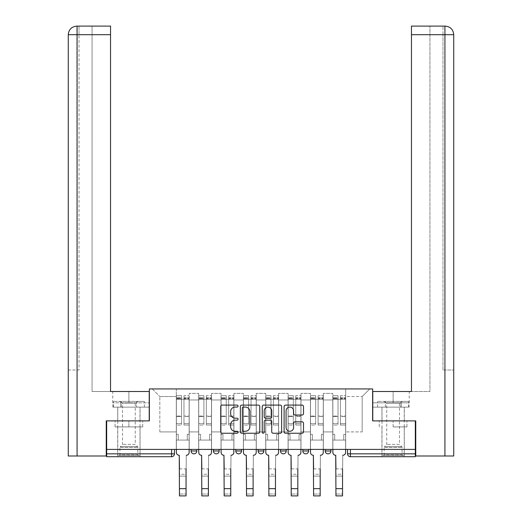 <?xml version="1.0" encoding="UTF-8"?>
<svg xmlns="http://www.w3.org/2000/svg" width="522" height="522" viewBox="0 0 522 522"><rect width="100%" height="100%" fill="white"/><g stroke="black" fill="none" stroke-linecap="round" stroke-linejoin="round"><path stroke-width="0.39" stroke-dasharray="2.61 1.96" d="M238.071 406.083A0.985 0.985 0 0 0 237.086 405.098L222.144 405.098A1.409 1.409 0 0 0 220.734 406.507L220.734 431.824A1.409 1.409 0 0 0 222.144 433.227L237.086 433.227A0.985 0.985 0 0 0 238.071 432.242A0.985 0.985 0 0 0 237.086 431.263L235.154 431.263A4.502 4.502 0 0 1 230.652 426.761L230.652 424.647A4.502 4.502 0 0 1 235.154 420.151L237.086 420.151A0.985 0.985 0 0 0 238.071 419.166A0.985 0.985 0 0 0 237.086 418.181L235.154 418.181A4.502 4.502 0 0 1 230.652 413.678L230.652 411.571A4.502 4.502 0 0 1 235.154 407.069L237.086 407.069A0.985 0.985 0 0 0 238.071 406.083M325.199 449.403L330.928 449.403L325.199 449.403M302.845 449.403L308.574 449.403L302.845 449.403M280.49 449.403L286.219 449.403L280.49 449.403L280.49 450.975L286.219 450.975M263.864 449.403L258.136 449.403L263.864 449.403L263.864 450.975A2.864 2.864 0 0 1 261 453.84A2.864 2.864 0 0 1 258.136 450.975L263.864 450.975M235.781 449.403L241.51 449.403L241.51 450.975L235.781 450.975L235.781 449.403L241.51 449.403M213.426 449.403L219.155 449.403L213.426 449.403L213.426 450.975L219.155 450.975A2.864 2.864 0 0 1 216.291 453.84M191.072 449.403L196.801 449.403L191.072 449.403L191.072 450.975L196.801 450.975A2.864 2.864 0 0 1 193.936 453.84M128.882 456.711L117.704 456.711L128.882 456.711M128.882 426.905L115.049 426.905L142.708 426.905L128.882 426.905L128.882 420.882L142.708 420.882L115.049 420.882L140.059 420.882L128.882 420.882L128.882 426.905M393.118 456.711L381.941 456.711L393.118 456.711M393.118 426.905L406.951 426.905L393.118 426.905L393.118 420.882L406.951 420.882L379.292 420.882L404.296 420.882L381.941 420.882L393.118 420.882L393.118 426.905M415.329 453.84L415.329 449.403L106.671 449.403L106.671 420.882L149.37 420.882L149.37 388.929L372.63 388.929L372.63 420.882L415.329 420.882L415.329 449.403L347.554 449.403L347.554 453.84A2.864 2.864 0 0 0 350.419 456.711L415.329 456.711L415.329 453.84L347.554 453.84M106.671 449.403L171.581 449.403L106.671 449.403L106.671 456.711L171.581 456.711A2.864 2.864 0 0 0 174.446 453.84L106.671 453.84M189.205 399.963L189.205 431.916L189.205 399.963L198.667 399.963L198.667 393.373L198.667 431.916L198.667 399.963L189.205 399.963M189.205 449.403L189.205 393.373L198.667 393.373L189.205 393.373L189.205 449.403L189.205 440.085L176.312 440.085L189.205 440.085L189.205 449.403L176.312 449.403L176.312 388.929L345.688 388.929L152.235 388.929L176.312 388.929L176.312 431.916L176.312 396.524L159.83 396.524L176.312 396.524L176.312 388.929L176.312 449.403L176.312 440.085L176.312 449.403L189.205 449.403M198.667 449.403L198.667 393.373L189.205 393.373L198.667 393.373L198.667 449.403L198.667 440.085L211.56 440.085L198.667 440.085L198.667 449.403L211.56 449.403L211.56 393.373L211.56 399.963L211.56 393.373L221.021 393.373L221.021 399.963L221.021 393.373L211.56 393.373L211.56 449.403L211.56 440.085L211.56 449.403L198.667 449.403M211.56 431.916L211.56 399.963L211.56 431.916L221.021 431.916L221.021 399.963L221.021 431.916L211.56 431.916M221.021 449.403L221.021 393.373L211.56 393.373L221.021 393.373L221.021 449.403L221.021 440.085L233.915 440.085L221.021 440.085L221.021 449.403L233.915 449.403L233.915 393.373L233.915 399.963L233.915 393.373L243.376 393.373L243.376 399.963L243.376 393.373L233.915 393.373L233.915 449.403L233.915 440.085L233.915 449.403L221.021 449.403M233.915 431.916L233.915 399.963L233.915 431.916L243.376 431.916L243.376 399.963L243.376 431.916L233.915 431.916M243.376 449.403L243.376 393.373L233.915 393.373L243.376 393.373L243.376 449.403L243.376 440.085L256.269 440.085L243.376 440.085L243.376 449.403L256.269 449.403L256.269 393.373L256.269 399.963L256.269 393.373L265.731 393.373L265.731 399.963L265.731 393.373L256.269 393.373L256.269 449.403L256.269 440.085L256.269 449.403L243.376 449.403M256.269 431.916L256.269 399.963L256.269 431.916L265.731 431.916L265.731 399.963L265.731 431.916L256.269 431.916M265.731 449.403L265.731 393.373L256.269 393.373L265.731 393.373L265.731 449.403L265.731 440.085L278.624 440.085L265.731 440.085L265.731 449.403L278.624 449.403L278.624 393.373L278.624 399.963L278.624 393.373L288.085 393.373L288.085 399.963L288.085 393.373L278.624 393.373L278.624 449.403L278.624 440.085L278.624 449.403L265.731 449.403M278.624 431.916L278.624 399.963L278.624 431.916L288.085 431.916L288.085 399.963L288.085 431.916L278.624 431.916M288.085 449.403L288.085 393.373L278.624 393.373L288.085 393.373L288.085 449.403L288.085 440.085L300.979 440.085L288.085 440.085L288.085 449.403L300.979 449.403L300.979 393.373L300.979 399.963L300.979 393.373L310.44 393.373L310.44 399.963L310.44 393.373L300.979 393.373L300.979 449.403L300.979 440.085L300.979 449.403L288.085 449.403M300.979 431.916L300.979 399.963L300.979 431.916L310.44 431.916L310.44 399.963L310.44 431.916L300.979 431.916M310.44 449.403L310.44 393.373L300.979 393.373L310.44 393.373L310.44 449.403L310.44 440.085L323.333 440.085L310.44 440.085L310.44 449.403L323.333 449.403L323.333 393.373L323.333 399.963L323.333 393.373L332.795 393.373L332.795 399.963L332.795 393.373L323.333 393.373L323.333 449.403L323.333 440.085L323.333 449.403L310.44 449.403M323.333 431.916L323.333 399.963L323.333 431.916L332.795 431.916L332.795 399.963L332.795 431.916L323.333 431.916M332.795 449.403L332.795 393.373L323.333 393.373L332.795 393.373L332.795 449.403L332.795 440.085L345.688 440.085L332.795 440.085L332.795 449.403L345.688 449.403L345.688 388.929L369.765 388.929L345.688 388.929L345.688 396.524L362.17 396.524L345.688 396.524L345.688 431.916L345.688 388.929L345.688 449.403L332.795 449.403L345.688 449.403L345.688 440.085L345.688 449.403L332.795 449.403M189.205 431.916L198.667 431.916L189.205 431.916M159.83 431.916L159.83 396.524L159.83 431.916L176.312 431.916L159.83 431.916M362.17 431.916L362.17 396.524L369.765 388.929L362.17 396.524L362.17 431.916L345.688 431.916L362.17 431.916M415.329 449.403L347.554 449.403M171.581 449.403L174.446 449.403L171.581 449.403L171.581 456.711M308.574 450.975L302.845 450.975A2.864 2.864 0 0 0 305.709 453.84M330.928 450.975A2.864 2.864 0 0 1 328.064 453.84A2.864 2.864 0 0 1 325.199 450.975L330.928 450.975M152.235 388.929L159.83 396.524L152.235 388.929M142.708 426.905L142.708 420.882L142.708 426.905M115.049 426.905L115.049 420.882L115.049 426.905M406.951 426.905L406.951 420.882L406.951 426.905M379.292 426.905L379.292 420.882L379.292 426.905M259.767 431.824L259.767 406.507A1.409 1.409 0 0 0 258.364 405.098L241.764 405.098A1.409 1.409 0 0 0 240.361 406.507L240.361 431.824A1.409 1.409 0 0 0 241.764 433.227L258.364 433.227A1.409 1.409 0 0 0 259.767 431.824M243.311 407.069A0.985 0.985 0 0 0 242.325 408.054L242.325 430.278A0.985 0.985 0 0 0 243.311 431.263L245.353 431.263A4.502 4.502 0 0 0 249.855 426.761L249.855 411.571A4.502 4.502 0 0 0 245.353 407.069L243.311 407.069M263.636 405.098L280.236 405.098A1.409 1.409 0 0 1 281.639 406.507L281.639 431.824A1.409 1.409 0 0 1 280.236 433.227L273.13 433.227A1.409 1.409 0 0 1 271.727 431.824L271.727 421.554A1.409 1.409 0 0 0 270.318 420.151L265.607 420.151A1.409 1.409 0 0 0 264.197 421.554L264.197 432.242A0.985 0.985 0 0 1 263.218 433.227A0.985 0.985 0 0 1 262.233 432.242L262.233 406.507A1.409 1.409 0 0 1 263.636 405.098M271.727 410.899A3.765 3.765 0 0 0 267.962 407.14A3.765 3.765 0 0 0 264.197 410.899L264.197 416.771A1.409 1.409 0 0 0 265.607 418.181L270.318 418.181A1.409 1.409 0 0 0 271.727 416.771L271.727 410.899M295.002 415.016L302.107 415.016A1.409 1.409 0 0 0 303.51 413.607L303.51 406.507A1.409 1.409 0 0 0 302.107 405.098L285.508 405.098A1.409 1.409 0 0 0 284.105 406.507L284.105 431.824A1.409 1.409 0 0 0 285.508 433.227L302.107 433.227A1.409 1.409 0 0 0 303.51 431.824L303.51 423.244A1.409 1.409 0 0 0 302.107 421.835L295.002 421.835A1.409 1.409 0 0 0 293.599 423.244L293.599 427.498A3.765 3.765 0 0 1 289.834 431.263A3.765 3.765 0 0 1 286.069 427.498L286.069 410.834A3.765 3.765 0 0 1 289.834 407.069A3.765 3.765 0 0 1 293.599 410.834L293.599 413.607A1.409 1.409 0 0 0 295.002 415.016M179.248 455.275L179.464 468.887L186.054 468.887L186.054 474.263L179.464 474.263L179.464 468.887L179.464 476.123L186.054 476.123L186.054 474.263L179.464 474.263L179.464 476.123L186.054 476.123L186.269 455.275A2.864 2.864 139.8 0 0 189.134 452.411A2.864 2.864 -40.2 0 1 186.269 455.275L186.054 488.664L179.464 488.664L179.248 455.275A2.864 2.864 -40.2 0 1 176.384 452.411A2.864 2.864 139.8 0 0 179.248 455.275A2.864 2.864 0 0 1 176.384 452.411L176.384 440.085L178.243 440.085L176.384 440.085L176.384 449.403L176.384 397.529L176.384 423.583L181.539 423.583L181.539 416.53L176.384 416.53L176.384 425.038L181.539 425.038L181.539 395.663L181.539 399.245L183.979 399.245L176.384 399.245L176.384 452.411M189.134 452.411L189.134 434.356L187.274 434.356L189.134 434.356L189.134 399.245L189.134 449.403L189.134 440.085L187.274 440.085L189.134 440.085L189.134 434.356L187.274 434.356L187.274 440.085L189.134 440.085L187.274 440.085L187.274 434.356L187.274 440.085L187.274 434.356L189.134 434.356L189.134 395.663L189.134 452.411A2.864 2.864 0 0 1 186.269 455.275M183.979 398.795L183.979 397.529L183.979 399.245L189.134 399.245L189.134 397.529L189.134 423.583L183.979 423.583L189.134 423.583L189.134 425.038L183.979 425.038L189.134 425.038L189.134 395.663L189.134 399.245L183.979 399.245L189.134 399.245L183.979 399.245L183.979 395.663L183.979 399.245L183.979 397.529L189.134 397.529L183.979 397.529L183.979 416.53L189.134 416.53L183.979 416.53L183.979 425.038L183.979 395.663L189.134 395.663L183.979 395.663L183.979 398.306L189.134 398.306L183.979 398.306L183.979 416.041L189.134 416.041L183.979 416.041L183.979 425.038L183.979 398.795L189.134 398.795L183.979 398.795M176.384 434.356L176.384 397.529L176.384 416.53L181.539 416.53L181.539 397.529L181.539 399.245L176.384 399.245L181.539 399.245L181.539 397.529L176.384 397.529L181.539 397.529L181.539 425.038L176.384 425.038L176.384 395.663L176.384 399.245L181.539 399.245L181.539 395.663L176.384 395.663L176.384 440.085L178.243 440.085L178.243 434.356L176.384 434.356L178.243 434.356L176.384 434.356L178.243 434.356L178.243 440.085L178.243 434.356L178.243 440.085L176.384 440.085L176.384 434.356M186.054 495.9L186.054 494.04L179.464 494.04L179.464 495.9L186.054 495.9M181.539 423.583L176.384 423.583L176.384 425.038L176.384 395.663L181.539 395.663L181.539 398.306L176.384 398.306L181.539 398.306L181.539 416.041L176.384 416.041L181.539 416.041L181.539 423.583M186.054 488.664L186.054 494.04L179.464 494.04L179.464 488.664M201.603 455.275L201.818 468.887L208.408 468.887L208.408 474.263L201.818 474.263L201.818 468.887L201.818 476.123L208.408 476.123L208.408 474.263L201.818 474.263L201.818 476.123L208.408 476.123L208.624 455.275A2.864 2.864 138.2 0 0 211.488 452.411A2.864 2.864 -41.8 0 1 208.624 455.275L208.408 488.664L201.818 488.664L201.603 455.275A2.864 2.864 -41.8 0 1 198.738 452.411A2.864 2.864 138.2 0 0 201.603 455.275A2.864 2.864 0 0 1 198.738 452.411L198.738 440.085L200.598 440.085L198.738 440.085L198.738 449.403L198.738 397.529L198.738 423.583L203.893 423.583L203.893 416.53L198.738 416.53L198.738 425.038L203.893 425.038L203.893 395.663L203.893 399.245L206.334 399.245L198.738 399.245L198.738 452.411M211.488 452.411L211.488 434.356L209.629 434.356L211.488 434.356L211.488 399.245L211.488 449.403L211.488 440.085L209.629 440.085L211.488 440.085L211.488 434.356L209.629 434.356L209.629 440.085L211.488 440.085L209.629 440.085L209.629 434.356L209.629 440.085L209.629 434.356L211.488 434.356L211.488 395.663L211.488 452.411A2.864 2.864 0 0 1 208.624 455.275M206.334 398.795L206.334 397.529L206.334 399.245L211.488 399.245L211.488 397.529L211.488 423.583L206.334 423.583L211.488 423.583L211.488 425.038L206.334 425.038L211.488 425.038L211.488 395.663L211.488 399.245L206.334 399.245L211.488 399.245L206.334 399.245L206.334 395.663L206.334 399.245L206.334 397.529L211.488 397.529L206.334 397.529L206.334 416.53L211.488 416.53L206.334 416.53L206.334 425.038L206.334 395.663L211.488 395.663L206.334 395.663L206.334 398.306L211.488 398.306L206.334 398.306L206.334 416.041L211.488 416.041L206.334 416.041L206.334 425.038L206.334 398.795L211.488 398.795L206.334 398.795M198.738 434.356L198.738 397.529L198.738 416.53L203.893 416.53L203.893 397.529L203.893 399.245L198.738 399.245L203.893 399.245L203.893 397.529L198.738 397.529L203.893 397.529L203.893 425.038L198.738 425.038L198.738 395.663L198.738 399.245L203.893 399.245L203.893 395.663L198.738 395.663L198.738 440.085L200.598 440.085L200.598 434.356L198.738 434.356L200.598 434.356L198.738 434.356L200.598 434.356L200.598 440.085L200.598 434.356L200.598 440.085L198.738 440.085L198.738 434.356M223.958 455.275L224.173 468.887L230.763 468.887L230.763 474.263L224.173 474.263L224.173 468.887L224.173 476.123L230.763 476.123L230.763 474.263L224.173 474.263L224.173 476.123L230.763 476.123L230.978 455.275A2.864 2.864 138.2 0 0 233.843 452.411A2.864 2.864 -41.8 0 1 230.978 455.275L230.763 488.664L224.173 488.664L223.958 455.275A2.864 2.864 -41.8 0 1 221.093 452.411A2.864 2.864 138.2 0 0 223.958 455.275A2.864 2.864 0 0 1 221.093 452.411L221.093 440.085L222.953 440.085L221.093 440.085L221.093 449.403L221.093 397.529L221.093 423.583L226.248 423.583L226.248 416.53L221.093 416.53L221.093 425.038L226.248 425.038L226.248 395.663L226.248 399.245L228.688 399.245L221.093 399.245L221.093 452.411M233.843 452.411L233.843 434.356L231.983 434.356L233.843 434.356L233.843 399.245L233.843 449.403L233.843 440.085L231.983 440.085L233.843 440.085L233.843 434.356L231.983 434.356L231.983 440.085L233.843 440.085L231.983 440.085L231.983 434.356L231.983 440.085L231.983 434.356L233.843 434.356L233.843 395.663L233.843 452.411A2.864 2.864 0 0 1 230.978 455.275M228.688 398.795L228.688 397.529L228.688 399.245L233.843 399.245L233.843 397.529L233.843 423.583L228.688 423.583L233.843 423.583L233.843 425.038L228.688 425.038L233.843 425.038L233.843 395.663L233.843 399.245L228.688 399.245L233.843 399.245L228.688 399.245L228.688 395.663L228.688 399.245L228.688 397.529L233.843 397.529L228.688 397.529L228.688 416.53L233.843 416.53L228.688 416.53L228.688 425.038L228.688 395.663L233.843 395.663L228.688 395.663L228.688 398.306L233.843 398.306L228.688 398.306L228.688 416.041L233.843 416.041L228.688 416.041L228.688 425.038L228.688 398.795L233.843 398.795L228.688 398.795M221.093 434.356L221.093 397.529L221.093 416.53L226.248 416.53L226.248 397.529L226.248 399.245L221.093 399.245L226.248 399.245L226.248 397.529L221.093 397.529L226.248 397.529L226.248 425.038L221.093 425.038L221.093 395.663L221.093 399.245L226.248 399.245L226.248 395.663L221.093 395.663L221.093 440.085L222.953 440.085L222.953 434.356L221.093 434.356L222.953 434.356L221.093 434.356L222.953 434.356L222.953 440.085L222.953 434.356L222.953 440.085L221.093 440.085L221.093 434.356M128.882 407.127L117.704 407.127L128.882 407.127M106.671 420.882L149.227 420.882L149.227 391.507L149.227 402.827L112.759 402.827L149.227 402.827L149.227 407.127L112.915 407.127L149.227 407.127L149.227 391.507L110.54 391.507L110.54 26.1L92.055 26.1L110.54 26.1L110.54 391.507L110.54 26.1M92.055 391.507L110.54 391.507L92.055 391.507L92.055 26.1L92.055 391.507M68.265 370.013L79.011 370.013L79.011 34.7L79.011 370.013L68.265 370.013L68.265 455.993L106.24 455.993L106.24 420.882L149.227 420.882M77.08 455.993L76.871 26.1M68.265 34.7L77.08 34.7L68.265 34.7L77.08 34.7L77.08 370.013L77.08 34.7L79.011 34.7L79.011 26.1L79.011 34.7L77.08 34.7L110.54 34.7M120.895 407.127L120.895 402.827L120.895 407.127M112.915 407.127L112.915 402.827M393.118 407.127L404.296 407.127L393.118 407.127M393.118 391.507L372.773 391.507L411.46 391.507L411.46 26.1L411.46 34.7L444.92 34.7L444.92 26.1L444.92 455.993L415.76 455.993L415.76 420.882L372.773 420.882L372.773 391.507L393.118 391.507L393.118 402.827L409.241 402.827L372.773 402.827L372.773 391.507L372.773 402.827L393.118 402.827L393.118 391.507M411.46 26.1L429.945 26.1L411.46 26.1L411.46 391.507L429.945 391.507L429.945 26.1L429.945 391.507L411.46 391.507L411.46 34.7M372.773 407.127L372.773 402.827L401.105 402.827L372.773 402.827L372.773 407.127L401.105 407.127L372.773 407.127M444.92 455.993L453.735 455.993M415.329 420.882L372.773 420.882M442.989 370.013L442.989 34.7L442.989 370.013L453.735 370.013L444.92 370.013L444.92 34.7L442.989 34.7L442.989 26.1L442.989 34.7L444.92 34.7L444.92 370.013L442.989 370.013M409.085 402.827L401.105 402.827L409.085 402.827L409.085 407.127L401.105 407.127L401.105 402.827L401.105 407.127L409.085 407.127M444.92 26.1L444.92 34.7L453.735 34.7C453.233 29.48 450.369 26.615 445.136 26.1M138.552 455.562L137.834 454.845L119.923 454.845L119.923 447.38L137.834 447.38L119.923 447.38A1.005 1.005 0 0 1 120.217 446.669L137.54 446.669L120.217 446.669L122.5 444.385L122.5 403.088L135.257 403.088L135.257 444.385L122.5 444.385L135.257 444.385L137.54 446.669A1.005 1.005 0 0 1 137.834 447.38L137.834 454.845L119.923 454.845L119.205 455.562L138.552 455.562L119.205 455.562M119.564 401.398L122.5 403.088L135.257 403.088L138.193 401.398L119.564 401.398L138.193 401.398M139.987 455.562L117.776 455.562L139.987 455.562L139.987 407.127L117.776 407.127L139.987 407.127M117.776 455.562L117.776 407.127M136.614 407.127L113.411 407.127L136.614 407.127L136.614 401.398L144.353 401.398L113.411 401.398L136.614 401.398L136.614 407.127M144.353 407.127L144.353 401.398M121.143 407.127L121.143 401.398L121.143 407.127M113.411 407.127L113.411 401.398M402.795 455.562L402.077 454.845L384.166 454.845L384.166 447.38L402.077 447.38L384.166 447.38A1.005 1.005 0 0 1 384.46 446.669L401.783 446.669L384.46 446.669L386.743 444.385L386.743 403.088L399.5 403.088L399.5 444.385L386.743 444.385L399.5 444.385L401.783 446.669A1.005 1.005 0 0 1 402.077 447.38L402.077 454.845L384.166 454.845L383.448 455.562L402.795 455.562L383.448 455.562M383.807 401.398L386.743 403.088L399.5 403.088L402.436 401.398L383.807 401.398L402.436 401.398M404.224 455.562L382.013 455.562L404.224 455.562L404.224 407.127L382.013 407.127L404.224 407.127M382.013 455.562L382.013 407.127M400.857 407.127L377.647 407.127L400.857 407.127L400.857 401.398L408.589 401.398L377.647 401.398L400.857 401.398L400.857 407.127M408.589 407.127L408.589 401.398M385.386 407.127L385.386 401.398L385.386 407.127M377.647 407.127L377.647 401.398M208.408 495.9L208.408 494.04L201.818 494.04L201.818 495.9L208.408 495.9M203.893 423.583L198.738 423.583L198.738 425.038L198.738 395.663L203.893 395.663L203.893 398.306L198.738 398.306L203.893 398.306L203.893 416.041L198.738 416.041L203.893 416.041L203.893 423.583M208.408 488.664L208.408 494.04L201.818 494.04L201.818 488.664M230.763 495.9L230.763 494.04L224.173 494.04L224.173 495.9L230.763 495.9M226.248 423.583L221.093 423.583L221.093 425.038L221.093 395.663L226.248 395.663L226.248 398.306L221.093 398.306L226.248 398.306L226.248 416.041L221.093 416.041L226.248 416.041L226.248 423.583M230.763 488.664L230.763 494.04L224.173 494.04L224.173 488.664M246.312 455.275L246.528 468.887L253.118 468.887L253.118 474.263L246.528 474.263L246.528 468.887L246.528 476.123L253.118 476.123L253.118 474.263L246.528 474.263L246.528 476.123L253.118 476.123L253.333 455.275A2.864 2.864 138.2 0 0 256.198 452.411A2.864 2.864 -41.8 0 1 253.333 455.275L253.118 488.664L246.528 488.664L246.312 455.275A2.864 2.864 -41.8 0 1 243.448 452.411A2.864 2.864 138.2 0 0 246.312 455.275A2.864 2.864 0 0 1 243.448 452.411L243.448 440.085L245.307 440.085L243.448 440.085L243.448 449.403L243.448 397.529L243.448 423.583L248.602 423.583L248.602 416.53L243.448 416.53L243.448 425.038L248.602 425.038L248.602 395.663L248.602 399.245L251.043 399.245L243.448 399.245L243.448 452.411M256.198 452.411L256.198 434.356L254.338 434.356L256.198 434.356L256.198 399.245L256.198 449.403L256.198 440.085L254.338 440.085L256.198 440.085L256.198 434.356L254.338 434.356L254.338 440.085L256.198 440.085L254.338 440.085L254.338 434.356L254.338 440.085L254.338 434.356L256.198 434.356L256.198 395.663L256.198 452.411A2.864 2.864 0 0 1 253.333 455.275M251.043 398.795L251.043 397.529L251.043 399.245L256.198 399.245L256.198 397.529L256.198 423.583L251.043 423.583L256.198 423.583L256.198 425.038L251.043 425.038L256.198 425.038L256.198 395.663L256.198 399.245L251.043 399.245L256.198 399.245L251.043 399.245L251.043 395.663L251.043 399.245L251.043 397.529L256.198 397.529L251.043 397.529L251.043 416.53L256.198 416.53L251.043 416.53L251.043 425.038L251.043 395.663L256.198 395.663L251.043 395.663L251.043 398.306L256.198 398.306L251.043 398.306L251.043 416.041L256.198 416.041L251.043 416.041L251.043 425.038L251.043 398.795L256.198 398.795L251.043 398.795M243.448 434.356L243.448 397.529L243.448 416.53L248.602 416.53L248.602 397.529L248.602 399.245L243.448 399.245L248.602 399.245L248.602 397.529L243.448 397.529L248.602 397.529L248.602 425.038L243.448 425.038L243.448 395.663L243.448 399.245L248.602 399.245L248.602 395.663L243.448 395.663L243.448 440.085L245.307 440.085L245.307 434.356L243.448 434.356L245.307 434.356L243.448 434.356L245.307 434.356L245.307 440.085L245.307 434.356L245.307 440.085L243.448 440.085L243.448 434.356M268.667 455.275L268.882 468.887L275.472 468.887L275.472 474.263L268.882 474.263L268.882 468.887L268.882 476.123L275.472 476.123L275.472 474.263L268.882 474.263L268.882 476.123L275.472 476.123L275.688 455.275A2.864 2.864 138.2 0 0 278.552 452.411A2.864 2.864 -41.8 0 1 275.688 455.275L275.472 488.664L268.882 488.664L268.667 455.275A2.864 2.864 -41.8 0 1 265.802 452.411A2.864 2.864 138.2 0 0 268.667 455.275A2.864 2.864 0 0 1 265.802 452.411L265.802 440.085L267.662 440.085L265.802 440.085L265.802 449.403L265.802 397.529L265.802 423.583L270.957 423.583L270.957 416.53L265.802 416.53L265.802 425.038L270.957 425.038L270.957 395.663L270.957 399.245L273.397 399.245L265.802 399.245L265.802 452.411M278.552 452.411L278.552 434.356L276.693 434.356L278.552 434.356L278.552 399.245L278.552 449.403L278.552 440.085L276.693 440.085L278.552 440.085L278.552 434.356L276.693 434.356L276.693 440.085L278.552 440.085L276.693 440.085L276.693 434.356L276.693 440.085L276.693 434.356L278.552 434.356L278.552 395.663L278.552 452.411A2.864 2.864 0 0 1 275.688 455.275M273.397 398.795L273.397 397.529L273.397 399.245L278.552 399.245L278.552 397.529L278.552 423.583L273.397 423.583L278.552 423.583L278.552 425.038L273.397 425.038L278.552 425.038L278.552 395.663L278.552 399.245L273.397 399.245L278.552 399.245L273.397 399.245L273.397 395.663L273.397 399.245L273.397 397.529L278.552 397.529L273.397 397.529L273.397 416.53L278.552 416.53L273.397 416.53L273.397 425.038L273.397 395.663L278.552 395.663L273.397 395.663L273.397 398.306L278.552 398.306L273.397 398.306L273.397 416.041L278.552 416.041L273.397 416.041L273.397 425.038L273.397 398.795L278.552 398.795L273.397 398.795M265.802 434.356L265.802 397.529L265.802 416.53L270.957 416.53L270.957 397.529L270.957 399.245L265.802 399.245L270.957 399.245L270.957 397.529L265.802 397.529L270.957 397.529L270.957 425.038L265.802 425.038L265.802 395.663L265.802 399.245L270.957 399.245L270.957 395.663L265.802 395.663L265.802 440.085L267.662 440.085L267.662 434.356L265.802 434.356L267.662 434.356L265.802 434.356L267.662 434.356L267.662 440.085L267.662 434.356L267.662 440.085L265.802 440.085L265.802 434.356M291.022 455.275L291.237 468.887L297.827 468.887L297.827 474.263L291.237 474.263L291.237 468.887L291.237 476.123L297.827 476.123L297.827 474.263L291.237 474.263L291.237 476.123L297.827 476.123L298.042 455.275A2.864 2.864 138.2 0 0 300.907 452.411A2.864 2.864 -41.8 0 1 298.042 455.275L297.827 488.664L291.237 488.664L291.022 455.275A2.864 2.864 -41.8 0 1 288.157 452.411A2.864 2.864 138.2 0 0 291.022 455.275A2.864 2.864 0 0 1 288.157 452.411L288.157 440.085L290.017 440.085L288.157 440.085L288.157 449.403L288.157 397.529L288.157 423.583L293.312 423.583L293.312 416.53L288.157 416.53L288.157 425.038L293.312 425.038L293.312 395.663L293.312 399.245L295.752 399.245L288.157 399.245L288.157 452.411M300.907 452.411L300.907 434.356L299.047 434.356L300.907 434.356L300.907 399.245L300.907 449.403L300.907 440.085L299.047 440.085L300.907 440.085L300.907 434.356L299.047 434.356L299.047 440.085L300.907 440.085L299.047 440.085L299.047 434.356L299.047 440.085L299.047 434.356L300.907 434.356L300.907 395.663L300.907 452.411A2.864 2.864 0 0 1 298.042 455.275M295.752 398.795L295.752 397.529L295.752 399.245L300.907 399.245L300.907 397.529L300.907 423.583L295.752 423.583L300.907 423.583L300.907 425.038L295.752 425.038L300.907 425.038L300.907 395.663L300.907 399.245L295.752 399.245L300.907 399.245L295.752 399.245L295.752 395.663L295.752 399.245L295.752 397.529L300.907 397.529L295.752 397.529L295.752 416.53L300.907 416.53L295.752 416.53L295.752 425.038L295.752 395.663L300.907 395.663L295.752 395.663L295.752 398.306L300.907 398.306L295.752 398.306L295.752 416.041L300.907 416.041L295.752 416.041L295.752 425.038L295.752 398.795L300.907 398.795L295.752 398.795M288.157 434.356L288.157 397.529L288.157 416.53L293.312 416.53L293.312 397.529L293.312 399.245L288.157 399.245L293.312 399.245L293.312 397.529L288.157 397.529L293.312 397.529L293.312 425.038L288.157 425.038L288.157 395.663L288.157 399.245L293.312 399.245L293.312 395.663L288.157 395.663L288.157 440.085L290.017 440.085L290.017 434.356L288.157 434.356L290.017 434.356L288.157 434.356L290.017 434.356L290.017 440.085L290.017 434.356L290.017 440.085L288.157 440.085L288.157 434.356M253.118 495.9L253.118 494.04L246.528 494.04L246.528 495.9L253.118 495.9M248.602 423.583L243.448 423.583L243.448 425.038L243.448 395.663L248.602 395.663L248.602 398.306L243.448 398.306L248.602 398.306L248.602 416.041L243.448 416.041L248.602 416.041L248.602 423.583M253.118 488.664L253.118 494.04L246.528 494.04L246.528 488.664M275.472 495.9L275.472 494.04L268.882 494.04L268.882 495.9L275.472 495.9M270.957 423.583L265.802 423.583L265.802 425.038L265.802 395.663L270.957 395.663L270.957 398.306L265.802 398.306L270.957 398.306L270.957 416.041L265.802 416.041L270.957 416.041L270.957 423.583M275.472 488.664L275.472 494.04L268.882 494.04L268.882 488.664M297.827 495.9L297.827 494.04L291.237 494.04L291.237 495.9L297.827 495.9M293.312 423.583L288.157 423.583L288.157 425.038L288.157 395.663L293.312 395.663L293.312 398.306L288.157 398.306L293.312 398.306L293.312 416.041L288.157 416.041L293.312 416.041L293.312 423.583M297.827 488.664L297.827 494.04L291.237 494.04L291.237 488.664M313.376 455.275L313.591 468.887L320.182 468.887L320.182 474.263L313.591 474.263L313.591 468.887L313.591 476.123L320.182 476.123L320.182 474.263L313.591 474.263L313.591 476.123L320.182 476.123L320.397 455.275A2.864 2.864 138.2 0 0 323.262 452.411A2.864 2.864 -41.8 0 1 320.397 455.275L320.182 488.664L313.591 488.664L313.376 455.275A2.864 2.864 -41.8 0 1 310.512 452.411A2.864 2.864 138.2 0 0 313.376 455.275A2.864 2.864 0 0 1 310.512 452.411L310.512 440.085L312.371 440.085L310.512 440.085L310.512 449.403L310.512 397.529L310.512 423.583L315.666 423.583L315.666 416.53L310.512 416.53L310.512 425.038L315.666 425.038L315.666 395.663L315.666 399.245L318.107 399.245L310.512 399.245L310.512 452.411M323.262 452.411L323.262 434.356L321.402 434.356L323.262 434.356L323.262 399.245L323.262 449.403L323.262 440.085L321.402 440.085L323.262 440.085L323.262 434.356L321.402 434.356L321.402 440.085L323.262 440.085L321.402 440.085L321.402 434.356L321.402 440.085L321.402 434.356L323.262 434.356L323.262 395.663L323.262 452.411A2.864 2.864 0 0 1 320.397 455.275M318.107 398.795L318.107 397.529L318.107 399.245L323.262 399.245L323.262 397.529L323.262 423.583L318.107 423.583L323.262 423.583L323.262 425.038L318.107 425.038L323.262 425.038L323.262 395.663L323.262 399.245L318.107 399.245L323.262 399.245L318.107 399.245L318.107 395.663L318.107 399.245L318.107 397.529L323.262 397.529L318.107 397.529L318.107 416.53L323.262 416.53L318.107 416.53L318.107 425.038L318.107 395.663L323.262 395.663L318.107 395.663L318.107 398.306L323.262 398.306L318.107 398.306L318.107 416.041L323.262 416.041L318.107 416.041L318.107 425.038L318.107 398.795L323.262 398.795L318.107 398.795M310.512 434.356L310.512 397.529L310.512 416.53L315.666 416.53L315.666 397.529L315.666 399.245L310.512 399.245L315.666 399.245L315.666 397.529L310.512 397.529L315.666 397.529L315.666 425.038L310.512 425.038L310.512 395.663L310.512 399.245L315.666 399.245L315.666 395.663L310.512 395.663L310.512 440.085L312.371 440.085L312.371 434.356L310.512 434.356L312.371 434.356L310.512 434.356L312.371 434.356L312.371 440.085L312.371 434.356L312.371 440.085L310.512 440.085L310.512 434.356M320.182 495.9L320.182 494.04L313.591 494.04L313.591 495.9L320.182 495.9M315.666 423.583L310.512 423.583L310.512 425.038L310.512 395.663L315.666 395.663L315.666 398.306L310.512 398.306L315.666 398.306L315.666 416.041L310.512 416.041L315.666 416.041L315.666 423.583M320.182 488.664L320.182 494.04L313.591 494.04L313.591 488.664M335.731 455.275L335.946 468.887L342.536 468.887L342.536 474.263L335.946 474.263L335.946 468.887L335.946 476.123L342.536 476.123L342.536 474.263L335.946 474.263L335.946 476.123L342.536 476.123L342.752 455.275A2.864 2.864 138.2 0 0 345.616 452.411A2.864 2.864 -41.8 0 1 342.752 455.275L342.536 488.664L335.946 488.664L335.731 455.275A2.864 2.864 -41.8 0 1 332.866 452.411A2.864 2.864 138.2 0 0 335.731 455.275A2.864 2.864 0 0 1 332.866 452.411L332.866 440.085L334.726 440.085L332.866 440.085L332.866 449.403L332.866 397.529L332.866 423.583L338.021 423.583L338.021 416.53L332.866 416.53L332.866 425.038L338.021 425.038L338.021 395.663L338.021 399.245L340.461 399.245L332.866 399.245L332.866 452.411M345.616 452.411L345.616 434.356L343.757 434.356L345.616 434.356L345.616 399.245L345.616 449.403L345.616 440.085L343.757 440.085L345.616 440.085L345.616 434.356L343.757 434.356L343.757 440.085L345.616 440.085L343.757 440.085L343.757 434.356L343.757 440.085L343.757 434.356L345.616 434.356L345.616 395.663L345.616 452.411A2.864 2.864 0 0 1 342.752 455.275M340.461 398.795L340.461 397.529L340.461 399.245L345.616 399.245L345.616 397.529L345.616 423.583L340.461 423.583L345.616 423.583L345.616 425.038L340.461 425.038L345.616 425.038L345.616 395.663L345.616 399.245L340.461 399.245L345.616 399.245L340.461 399.245L340.461 395.663L340.461 399.245L340.461 397.529L345.616 397.529L340.461 397.529L340.461 416.53L345.616 416.53L340.461 416.53L340.461 425.038L340.461 395.663L345.616 395.663L340.461 395.663L340.461 398.306L345.616 398.306L340.461 398.306L340.461 416.041L345.616 416.041L340.461 416.041L340.461 425.038L340.461 398.795L345.616 398.795L340.461 398.795M332.866 434.356L332.866 397.529L332.866 416.53L338.021 416.53L338.021 397.529L338.021 399.245L332.866 399.245L338.021 399.245L338.021 397.529L332.866 397.529L338.021 397.529L338.021 425.038L332.866 425.038L332.866 395.663L332.866 399.245L338.021 399.245L338.021 395.663L332.866 395.663L332.866 440.085L334.726 440.085L334.726 434.356L332.866 434.356L334.726 434.356L332.866 434.356L334.726 434.356L334.726 440.085L334.726 434.356L334.726 440.085L332.866 440.085L332.866 434.356M342.536 495.9L342.536 494.04L335.946 494.04L335.946 495.9L342.536 495.9M338.021 423.583L332.866 423.583L332.866 425.038L332.866 395.663L338.021 395.663L338.021 398.306L332.866 398.306L338.021 398.306L338.021 416.041L332.866 416.041L338.021 416.041L338.021 423.583M342.536 488.664L342.536 494.04L335.946 494.04L335.946 488.664M332.795 399.963L323.333 399.963L332.795 399.963M310.44 399.963L300.979 399.963L310.44 399.963M288.085 399.963L278.624 399.963L288.085 399.963M265.731 399.963L256.269 399.963L265.731 399.963M243.376 399.963L233.915 399.963L243.376 399.963M221.021 399.963L211.56 399.963L221.021 399.963M350.419 449.403L350.419 456.711M176.384 398.795L181.539 398.795L176.384 398.795M179.464 468.887L186.054 468.887M179.464 476.123L186.054 476.123M198.738 398.795L203.893 398.795L198.738 398.795M201.818 468.887L208.408 468.887M201.818 476.123L208.408 476.123M221.093 398.795L226.248 398.795L221.093 398.795M224.173 468.887L230.763 468.887M224.173 476.123L230.763 476.123M128.882 402.827L128.882 391.507L128.882 402.827M77.08 34.7L77.08 26.1L77.08 34.7M243.448 398.795L248.602 398.795L243.448 398.795M246.528 468.887L253.118 468.887M246.528 476.123L253.118 476.123M265.802 398.795L270.957 398.795L265.802 398.795M268.882 468.887L275.472 468.887M268.882 476.123L275.472 476.123M288.157 398.795L293.312 398.795L288.157 398.795M291.237 468.887L297.827 468.887M291.237 476.123L297.827 476.123M310.512 398.795L315.666 398.795L310.512 398.795M313.591 468.887L320.182 468.887M313.591 476.123L320.182 476.123M332.866 398.795L338.021 398.795L332.866 398.795M335.946 468.887L342.536 468.887M335.946 476.123L342.536 476.123M117.704 426.905L117.704 456.711M381.941 426.905L381.941 456.711M404.296 426.905L404.296 456.711M140.059 426.905L140.059 456.711M117.704 420.882L117.704 407.127M112.759 402.827L112.759 391.507M140.059 420.882L140.059 407.127M404.296 420.882L404.296 407.127M409.241 402.827L409.241 391.507M381.941 420.882L381.941 407.127"/><path stroke-width="0.78" d="M238.071 406.083A0.985 0.985 0 0 0 237.086 405.098L222.144 405.098A1.409 1.409 0 0 0 220.734 406.507L220.734 431.824A1.409 1.409 0 0 0 222.144 433.227L237.086 433.227A0.985 0.985 0 0 0 238.071 432.242A0.985 0.985 0 0 0 237.086 431.263L235.154 431.263A4.502 4.502 0 0 1 230.652 426.761L230.652 424.647A4.502 4.502 0 0 1 235.154 420.151L237.086 420.151A0.985 0.985 0 0 0 238.071 419.166A0.985 0.985 0 0 0 237.086 418.181L235.154 418.181A4.502 4.502 0 0 1 230.652 413.678L230.652 411.571A4.502 4.502 0 0 1 235.154 407.069L237.086 407.069A0.985 0.985 0 0 0 238.071 406.083M325.199 449.403L325.199 450.975L330.928 450.975A2.864 2.864 0 0 1 328.064 453.84A2.864 2.864 0 0 1 325.199 450.975L325.199 449.403M302.845 449.403L302.845 450.975L308.574 450.975A2.864 2.864 0 0 1 305.709 453.84A2.864 2.864 0 0 1 302.845 450.975L302.845 449.403M258.136 449.403L258.136 450.975L263.864 450.975A2.864 2.864 0 0 1 261 453.84A2.864 2.864 0 0 1 258.136 450.975L258.136 449.403M302.107 415.016A1.409 1.409 0 0 0 303.51 413.607L303.51 406.507A1.409 1.409 0 0 0 302.107 405.098L285.508 405.098A1.409 1.409 0 0 0 284.105 406.507L284.105 431.824A1.409 1.409 0 0 0 285.508 433.227L302.107 433.227A1.409 1.409 0 0 0 303.51 431.824L303.51 423.244A1.409 1.409 0 0 0 302.107 421.835L295.002 421.835A1.409 1.409 0 0 0 293.599 423.244L293.599 427.498A3.765 3.765 0 0 1 289.834 431.263A3.765 3.765 0 0 1 286.069 427.498L286.069 410.834A3.765 3.765 0 0 1 289.834 407.069A3.765 3.765 0 0 1 293.599 410.834L293.599 413.607A1.409 1.409 0 0 0 295.002 415.016L302.107 415.016M77.08 455.993L68.265 455.993L68.265 34.7C68.78 29.473 71.644 26.609 76.851 26.1L110.54 26.1L110.54 34.7L77.08 34.7L77.08 455.993L106.24 455.993L106.24 420.882L149.37 420.882L149.37 388.929L372.63 388.929L372.63 420.882L415.329 420.882L415.329 449.403L106.671 449.403L106.671 453.84L174.446 453.84L174.446 449.403L174.446 453.84A2.864 2.864 0 0 1 171.581 456.711L106.671 456.711L106.671 453.84M106.671 420.882L106.671 449.403M259.767 406.507A1.409 1.409 0 0 0 258.364 405.098L241.764 405.098A1.409 1.409 0 0 0 240.361 406.507L240.361 431.824A1.409 1.409 0 0 0 241.764 433.227L258.364 433.227A1.409 1.409 0 0 0 259.767 431.824L259.767 406.507M263.636 405.098L280.236 405.098A1.409 1.409 0 0 1 281.639 406.507L281.639 431.824A1.409 1.409 0 0 1 280.236 433.227L273.13 433.227A1.409 1.409 0 0 1 271.727 431.824L271.727 421.554A1.409 1.409 0 0 0 270.318 420.151L265.607 420.151A1.409 1.409 0 0 0 264.197 421.554L264.197 432.242A0.985 0.985 0 0 1 263.218 433.227A0.985 0.985 0 0 1 262.233 432.242L262.233 406.507A1.409 1.409 0 0 1 263.636 405.098M347.554 449.403L347.554 453.84L415.329 453.84L415.329 456.711L350.419 456.711A2.864 2.864 0 0 1 347.554 453.84M415.329 449.403L415.329 453.84M330.928 449.403L330.928 450.975L330.928 449.403M308.574 450.975L308.574 449.403L308.574 450.975A2.864 2.864 0 0 1 305.709 453.84M286.219 449.403L286.219 450.975A2.864 2.864 0 0 1 283.355 453.84A2.864 2.864 0 0 1 280.49 450.975A2.864 2.864 0 0 0 283.355 453.84A2.864 2.864 0 0 0 286.219 450.975L286.219 449.403M280.49 449.403L280.49 450.975L286.219 450.975M263.864 449.403L263.864 450.975M241.51 449.403L241.51 450.975A2.864 2.864 0 0 1 238.645 453.84A2.864 2.864 0 0 1 235.781 450.975A2.864 2.864 0 0 0 238.645 453.84A2.864 2.864 0 0 0 241.51 450.975L235.781 450.975L235.781 449.403M213.426 449.403L213.426 450.975L219.155 450.975L219.155 449.403L219.155 450.975A2.864 2.864 0 0 1 216.291 453.84A2.864 2.864 0 0 1 213.426 450.975A2.864 2.864 0 0 0 216.291 453.84M191.072 449.403L191.072 450.975L196.801 450.975L196.801 449.403L196.801 450.975A2.864 2.864 0 0 1 193.936 453.84A2.864 2.864 0 0 1 191.072 450.975A2.864 2.864 0 0 0 193.936 453.84M243.311 407.069A0.985 0.985 0 0 0 242.325 408.054L242.325 430.278A0.985 0.985 0 0 0 243.311 431.263L245.353 431.263A4.502 4.502 0 0 0 249.855 426.761L249.855 411.571A4.502 4.502 0 0 0 245.353 407.069L243.311 407.069M271.727 410.899A3.765 3.765 0 0 0 267.962 407.14A3.765 3.765 0 0 0 264.197 410.899L264.197 416.771A1.409 1.409 0 0 0 265.607 418.181L270.318 418.181A1.409 1.409 0 0 0 271.727 416.771L271.727 410.899M176.384 452.411L176.384 449.403L176.384 452.411A2.864 2.864 0 0 0 179.248 455.275L179.464 468.887M179.248 455.275L179.464 495.9L186.054 495.9L186.054 468.887M189.134 452.411L189.134 449.403L189.134 452.411A2.864 2.864 0 0 1 186.269 455.275M198.738 452.411L198.738 449.403L198.738 452.411A2.864 2.864 0 0 0 201.603 455.275L201.818 468.887M201.603 455.275L201.818 495.9L208.408 495.9L208.408 468.887M211.488 452.411L211.488 449.403L211.488 452.411A2.864 2.864 0 0 1 208.624 455.275M221.093 452.411L221.093 449.403L221.093 452.411A2.864 2.864 0 0 0 223.958 455.275L224.173 468.887M223.958 455.275L224.173 495.9L230.763 495.9L230.763 468.887M233.843 452.411L233.843 449.403L233.843 452.411A2.864 2.864 0 0 1 230.978 455.275M149.227 420.882L149.227 391.507L110.54 391.507L110.54 34.7M76.864 26.1C71.631 26.615 68.767 29.48 68.265 34.7L68.265 370.013L68.265 34.7L77.08 34.7L77.08 26.1L110.54 26.1M372.773 420.882L372.773 391.507L411.46 391.507L411.46 26.1L445.129 26.1L411.46 26.1M453.735 455.993L453.735 370.013L453.735 455.993L415.76 455.993L415.76 420.882L415.329 420.882M444.92 26.1L442.989 26.1L444.92 26.1L444.92 34.7L411.46 34.7M444.92 455.993L444.92 34.7L453.735 34.7L453.735 370.013L453.735 34.7C453.22 29.473 450.356 26.609 445.149 26.1M243.448 452.411L243.448 449.403L243.448 452.411A2.864 2.864 0 0 0 246.312 455.275L246.528 468.887M246.312 455.275L246.528 495.9L253.118 495.9L253.118 468.887M256.198 452.411L256.198 449.403L256.198 452.411A2.864 2.864 0 0 1 253.333 455.275M265.802 452.411L265.802 449.403L265.802 452.411A2.864 2.864 0 0 0 268.667 455.275L268.882 468.887M268.667 455.275L268.882 495.9L275.472 495.9L275.472 468.887M278.552 452.411L278.552 449.403L278.552 452.411A2.864 2.864 0 0 1 275.688 455.275M288.157 452.411L288.157 449.403L288.157 452.411A2.864 2.864 0 0 0 291.022 455.275L291.237 468.887M291.022 455.275L291.237 495.9L297.827 495.9L297.827 468.887M300.907 452.411L300.907 449.403L300.907 452.411A2.864 2.864 0 0 1 298.042 455.275M310.512 452.411L310.512 449.403L310.512 452.411A2.864 2.864 0 0 0 313.376 455.275L313.591 468.887M313.376 455.275L313.591 495.9L320.182 495.9L320.182 468.887M323.262 452.411L323.262 449.403L323.262 452.411A2.864 2.864 0 0 1 320.397 455.275M332.866 452.411L332.866 449.403L332.866 452.411A2.864 2.864 0 0 0 335.731 455.275L335.946 468.887M335.731 455.275L335.946 495.9L342.536 495.9L342.536 468.887M345.616 452.411L345.616 449.403L345.616 452.411A2.864 2.864 0 0 1 342.752 455.275M171.581 449.403L171.581 456.711M350.419 449.403L350.419 456.711M186.054 488.664L179.464 488.664M68.265 34.7L68.265 370.013M208.408 488.664L201.818 488.664M230.763 488.664L224.173 488.664M253.118 488.664L246.528 488.664M275.472 488.664L268.882 488.664M297.827 488.664L291.237 488.664M320.182 488.664L313.591 488.664M342.536 488.664L335.946 488.664"/></g></svg>
